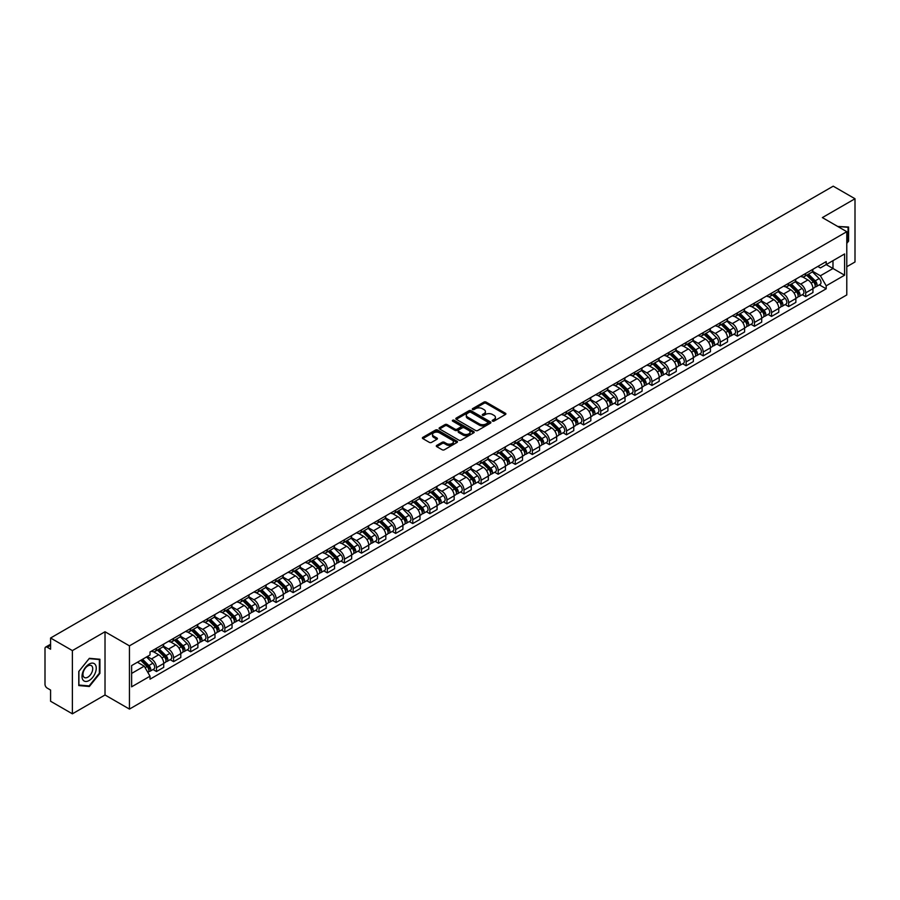 <?xml version="1.0" encoding="UTF-8"?>
<svg xmlns="http://www.w3.org/2000/svg" width="900" height="900" viewBox="0 0 900 900"><rect width="100%" height="100%" fill="white"/><g stroke="black" fill="none" stroke-linecap="round" stroke-linejoin="round"><path stroke-width="1.35" d="M492.525 421.088A1.069 0.619 0 0 0 494.032 421.088L505.451 414.495A1.519 0.878 0 0 0 505.901 413.876A1.519 0.878 0 0 0 505.451 413.257L486.101 402.086A1.519 0.878 0 0 0 483.952 402.086L472.534 408.679A1.069 0.619 0 0 0 474.03 409.545L475.515 408.69A4.86 2.812 0 0 1 482.389 408.69L484.009 409.624A4.86 2.812 0 0 1 485.426 411.615A4.86 2.812 0 0 1 484.009 413.595L482.524 414.45A1.069 0.619 0 0 0 484.031 415.316L485.505 414.461A4.86 2.812 0 0 1 492.39 414.461L493.999 415.395A4.86 2.812 0 0 1 495.428 417.386A4.86 2.812 0 0 1 493.999 419.366L492.525 420.221A1.069 0.619 0 0 0 492.525 421.088L492.525 420.221M436.759 445.399A1.519 0.878 0 0 0 436.309 446.029A1.519 0.878 0 0 0 436.759 446.647L442.192 449.775A1.519 0.878 0 0 0 444.341 449.775L457.02 442.451A1.519 0.878 0 0 0 457.47 441.832A1.519 0.878 0 0 0 457.02 441.214L437.67 430.043A1.519 0.878 0 0 0 435.521 430.043L422.843 437.366A1.519 0.878 0 0 0 422.392 437.985A1.519 0.878 0 0 0 422.843 438.604L429.39 442.395A1.519 0.878 0 0 0 431.55 442.395L436.973 439.256A1.519 0.878 0 0 0 437.423 438.637A1.519 0.878 0 0 0 436.973 438.019L433.721 436.14A4.061 2.351 0 0 1 432.529 434.475A4.061 2.351 0 0 1 435.037 432.315A4.061 2.351 0 0 1 439.47 432.821L452.216 440.179A4.061 2.351 0 0 1 453.397 441.832A4.061 2.351 0 0 1 450.889 444.004A4.061 2.351 0 0 1 446.456 443.498L444.341 442.271A1.519 0.878 0 0 0 442.192 442.271L436.759 445.399L436.759 446.647M129.442 645.851L105.019 631.755L72.383 650.599L50.58 638.01L833.209 186.176L855 198.754L822.364 217.597L846.788 231.694L129.442 645.851L129.442 709.087L846.788 294.93L846.788 231.694M475.616 430.481A1.519 0.878 0 0 0 477.765 430.481L490.455 423.157A1.519 0.878 0 0 0 490.905 422.539A1.519 0.878 0 0 0 490.455 421.909L471.105 410.738A1.519 0.878 0 0 0 468.956 410.738L456.266 418.061A1.519 0.878 0 0 0 455.827 418.68A1.519 0.878 0 0 0 456.266 419.31L475.616 430.481M452.981 421.324A1.069 0.619 0 0 1 454.061 421.47L454.061 420.21L473.738 431.561A1.519 0.878 0 0 1 474.188 432.18A1.519 0.878 0 0 1 473.738 432.81L461.059 440.134A1.519 0.878 0 0 1 458.899 440.134L439.549 428.951L439.549 427.714A1.519 0.878 0 0 0 439.11 428.332A1.519 0.878 0 0 0 439.549 428.951M439.549 427.714L444.983 424.586A1.519 0.878 0 0 1 447.131 424.586L454.984 429.109A1.519 0.878 0 0 0 457.132 429.109L460.733 427.027A1.519 0.878 0 0 0 461.171 426.409A1.519 0.878 0 0 0 460.733 425.79L452.565 421.076A1.069 0.619 0 0 1 454.061 420.21M72.383 650.599L72.383 713.824L50.58 701.246L50.58 690.053L47.194 688.095A3.094 1.789 -120 0 1 45 684.304L45 648.506A3.094 1.789 -120 0 1 45.641 647.089L50.58 644.242M846.788 266.726L855 261.99L855 198.754M72.383 713.824L105.019 694.98L129.442 709.087M50.58 638.01L50.58 649.204L47.194 647.246A3.094 1.789 -120 0 0 45.641 647.089M805.714 273.431A7.121 4.117 60 0 1 804.24 276.626L811.474 272.452A7.121 4.117 -120 0 0 812.947 269.257M795.454 281.104L800.674 284.119A7.121 4.117 60 0 1 805.714 292.838L812.947 288.664A7.121 4.117 -120 0 0 807.908 279.945L802.732 276.952M812.947 288.664L812.947 292.522L805.714 296.696L802.249 294.694M804.24 276.626A7.121 4.117 60 0 1 800.73 276.311M805.714 292.838L805.714 296.696M788.636 283.298A7.121 4.117 60 0 1 787.151 286.493L794.385 282.319A7.121 4.117 -120 0 0 795.859 279.124M785.171 304.56L788.636 306.562L795.859 302.389L795.859 298.53A7.121 4.117 -120 0 0 790.819 289.811L785.644 286.819M787.151 286.493A7.121 4.117 60 0 1 783.653 286.166M778.376 290.97L783.596 293.985A7.121 4.117 60 0 1 788.636 302.704L788.636 306.562M771.548 293.152A7.121 4.117 60 0 1 770.074 296.359L777.296 292.185A7.121 4.117 -120 0 0 778.77 288.99M768.082 314.426L771.548 316.429L778.77 312.255L778.77 308.396A7.121 4.117 -120 0 0 773.741 299.666L768.566 296.685M770.074 296.359A7.121 4.117 60 0 1 766.564 296.032M761.288 300.825L766.508 303.84A7.121 4.117 60 0 1 771.548 312.57L771.548 316.429M754.459 303.019A7.121 4.117 60 0 1 752.985 306.225L760.219 302.051A7.121 4.117 -120 0 0 761.692 298.845M750.994 324.293L754.459 326.295L761.692 322.121L761.692 318.262A7.121 4.117 -120 0 0 756.653 309.532L751.477 306.551M752.985 306.225A7.121 4.117 60 0 1 749.475 305.899M744.199 310.691L749.419 313.706A7.121 4.117 60 0 1 754.459 322.436L754.459 326.295M737.381 312.885A7.121 4.117 60 0 1 735.896 316.08L743.13 311.906A7.121 4.117 -120 0 0 744.604 308.711M733.916 334.159L737.381 336.15L744.604 331.976L744.604 328.129A7.121 4.117 -120 0 0 739.564 319.399L734.389 316.406M735.896 316.08A7.121 4.117 60 0 1 732.398 315.765M727.121 320.558L732.341 323.572A7.121 4.117 60 0 1 737.381 332.303L737.381 336.15M720.293 322.751A7.121 4.117 60 0 1 718.819 325.946L726.041 321.772A7.121 4.117 -120 0 0 727.515 318.577M716.827 344.014L720.293 346.016L727.515 341.843L727.515 337.984A7.121 4.117 -120 0 0 722.486 329.265L717.311 326.272M718.819 325.946A7.121 4.117 60 0 1 715.309 325.631M710.033 330.424L715.252 333.439A7.121 4.117 60 0 1 720.293 342.157L720.293 346.016M703.204 332.618A7.121 4.117 60 0 1 701.73 335.812L708.964 331.639A7.121 4.117 -120 0 0 710.438 328.444M699.739 353.88L703.204 355.882L710.438 351.709L710.438 347.85A7.121 4.117 -120 0 0 705.398 339.131L700.222 336.139M701.73 335.812A7.121 4.117 60 0 1 698.22 335.486M692.944 340.29L698.164 343.305A7.121 4.117 60 0 1 703.204 352.024L703.204 355.882M686.126 342.473A7.121 4.117 60 0 1 684.641 345.679L691.875 341.505A7.121 4.117 -120 0 0 693.349 338.299M682.661 363.746L686.126 365.749L693.349 361.575L693.349 357.716A7.121 4.117 -120 0 0 688.309 348.986L683.134 346.005M684.641 345.679A7.121 4.117 60 0 1 681.143 345.353M675.866 350.145L681.086 353.16A7.121 4.117 60 0 1 686.126 361.89L686.126 365.749M669.038 352.339A7.121 4.117 60 0 1 667.564 355.545L674.786 351.371A7.121 4.117 -120 0 0 676.26 348.165M665.572 373.613L669.038 375.615L676.26 371.441L676.26 367.582A7.121 4.117 -120 0 0 671.231 358.853L666.056 355.871M667.564 355.545A7.121 4.117 60 0 1 664.054 355.219M658.778 360.011L663.998 363.026A7.121 4.117 60 0 1 669.038 371.756L669.038 375.615M651.949 362.205A7.121 4.117 60 0 1 650.475 365.4L657.709 361.226A7.121 4.117 -120 0 0 659.183 358.031M648.484 383.468L651.949 385.47L659.183 381.296L659.183 377.449A7.121 4.117 -120 0 0 654.143 368.719L648.967 365.726M650.475 365.4A7.121 4.117 60 0 1 646.965 365.085M641.689 369.877L646.92 372.892A7.121 4.117 60 0 1 651.949 381.623L651.949 385.47M634.871 372.071A7.121 4.117 60 0 1 633.398 375.266L640.62 371.093A7.121 4.117 -120 0 0 642.094 367.897M631.406 393.334L634.871 395.336L642.094 391.162L642.094 387.304A7.121 4.117 -120 0 0 637.054 378.585L631.879 375.593M633.398 375.266A7.121 4.117 60 0 1 629.887 374.951M624.611 379.744L629.831 382.759A7.121 4.117 60 0 1 634.871 391.478L634.871 395.336M617.783 381.938A7.121 4.117 60 0 1 616.309 385.132L623.531 380.959A7.121 4.117 -120 0 0 625.005 377.764M614.317 403.2L617.783 405.202L625.016 401.029L625.016 397.17A7.121 4.117 -120 0 0 619.976 388.451L614.801 385.459M616.309 385.132A7.121 4.117 60 0 1 612.799 384.806M607.523 389.61L612.742 392.614A7.121 4.117 60 0 1 617.783 401.344L617.783 405.202M600.694 391.793A7.121 4.117 60 0 1 599.22 394.999L606.454 390.825A7.121 4.117 -120 0 0 607.928 387.619M597.229 413.066L600.694 415.069L607.928 410.895L607.928 407.036A7.121 4.117 -120 0 0 602.887 398.306L597.712 395.325M599.22 394.999A7.121 4.117 60 0 1 595.71 394.673M590.434 399.465L595.665 402.48A7.121 4.117 60 0 1 600.694 411.21L600.694 415.069M583.616 401.659A7.121 4.117 60 0 1 582.143 404.854L589.365 400.68A7.121 4.117 -120 0 0 590.839 397.485M580.151 422.933L583.616 424.935L590.839 420.761L590.839 416.902A7.121 4.117 -120 0 0 585.799 408.173L580.635 405.191M582.143 404.854A7.121 4.117 60 0 1 578.633 404.539M573.356 409.331L578.576 412.346A7.121 4.117 60 0 1 583.616 421.076L583.616 424.935M566.528 411.525A7.121 4.117 60 0 1 565.054 414.72L572.276 410.546A7.121 4.117 -120 0 0 573.761 407.351M563.062 432.787L566.528 434.79L573.761 430.616L573.761 426.757A7.121 4.117 -120 0 0 568.721 418.039L563.546 415.046M565.054 414.72A7.121 4.117 60 0 1 561.544 414.405M556.267 419.197L561.488 422.213A7.121 4.117 60 0 1 566.528 430.931L566.528 434.79M549.439 421.391A7.121 4.117 60 0 1 547.965 424.586L555.199 420.412A7.121 4.117 -120 0 0 556.673 417.218M545.974 442.654L549.439 444.656L556.673 440.483L556.673 436.624A7.121 4.117 -120 0 0 551.632 427.905L546.457 424.912M547.965 424.586A7.121 4.117 60 0 1 544.455 424.26M539.19 429.064L544.41 432.079A7.121 4.117 60 0 1 549.439 440.798L549.439 444.656M532.361 431.257A7.121 4.117 60 0 1 530.887 434.452L538.11 430.279A7.121 4.117 -120 0 0 539.584 427.084M528.896 452.52L532.361 454.522L539.584 450.349L539.584 446.49A7.121 4.117 -120 0 0 534.544 437.76L529.38 434.779M530.887 434.452A7.121 4.117 60 0 1 527.377 434.126M522.101 438.919L527.321 441.934A7.121 4.117 60 0 1 532.361 450.664L532.361 454.522M515.273 441.113A7.121 4.117 60 0 1 513.799 444.319L521.021 440.145A7.121 4.117 -120 0 0 522.506 436.939M511.808 462.386L515.273 464.389L522.506 460.215L522.506 456.356A7.121 4.117 -120 0 0 517.466 447.626L512.291 444.645M513.799 444.319A7.121 4.117 60 0 1 510.289 443.993M505.012 448.785L510.233 451.8A7.121 4.117 60 0 1 515.273 460.53L515.273 464.389M498.184 450.979A7.121 4.117 60 0 1 496.71 454.174L503.944 450A7.121 4.117 -120 0 0 505.418 446.805M494.719 472.252L498.184 474.244L505.418 470.081L505.418 466.223A7.121 4.117 -120 0 0 500.377 457.493L495.202 454.511M496.71 454.174A7.121 4.117 60 0 1 493.2 453.859M487.935 458.651L493.155 461.666A7.121 4.117 60 0 1 498.184 470.396L498.184 474.244M481.106 460.845A7.121 4.117 60 0 1 479.632 464.04L486.855 459.866A7.121 4.117 -120 0 0 488.329 456.671M477.641 482.108L481.106 484.11L488.329 479.936L488.329 476.077A7.121 4.117 -120 0 0 483.289 467.359L478.125 464.366M479.632 464.04A7.121 4.117 60 0 1 476.123 463.725M470.846 468.517L476.066 471.532A7.121 4.117 60 0 1 481.106 480.251L481.106 484.11M464.017 470.711A7.121 4.117 60 0 1 462.544 473.906L469.766 469.733A7.121 4.117 -120 0 0 471.251 466.537M460.553 491.974L464.017 493.976L471.251 489.803L471.251 485.944A7.121 4.117 -120 0 0 466.211 477.225L461.036 474.233M462.544 473.906A7.121 4.117 60 0 1 459.034 473.58M453.757 478.384L458.978 481.399A7.121 4.117 60 0 1 464.017 490.118L464.017 493.976M446.929 480.566A7.121 4.117 60 0 1 445.455 483.772L452.689 479.599A7.121 4.117 -120 0 0 454.162 476.404M443.464 501.84L446.929 503.843L454.162 499.669L454.162 495.81A7.121 4.117 -120 0 0 449.123 487.08L443.947 484.099M445.455 483.772A7.121 4.117 60 0 1 441.945 483.446M436.68 488.239L441.9 491.254A7.121 4.117 60 0 1 446.929 499.984L446.929 503.843M429.851 490.433A7.121 4.117 60 0 1 428.377 493.639L435.6 489.465A7.121 4.117 -120 0 0 437.074 486.259M426.386 511.706L429.851 513.709L437.074 509.535L437.074 505.676A7.121 4.117 -120 0 0 432.034 496.946L426.87 493.965M428.377 493.639A7.121 4.117 60 0 1 424.868 493.312M419.591 498.105L424.811 501.12A7.121 4.117 60 0 1 429.851 509.85L429.851 513.709M412.762 500.299A7.121 4.117 60 0 1 411.289 503.494L418.511 499.32A7.121 4.117 -120 0 0 419.996 496.125M409.298 521.572L412.762 523.564L419.996 519.39L419.996 515.543A7.121 4.117 -120 0 0 414.956 506.812L409.781 503.82M411.289 503.494A7.121 4.117 60 0 1 407.779 503.179M402.502 507.971L407.723 510.986A7.121 4.117 60 0 1 412.762 519.716L412.762 523.564M395.674 510.165A7.121 4.117 60 0 1 394.2 513.36L401.434 509.186A7.121 4.117 -120 0 0 402.907 505.991M392.209 531.428L395.674 533.43L402.907 529.256L402.907 525.398A7.121 4.117 -120 0 0 397.868 516.679L392.692 513.686M394.2 513.36A7.121 4.117 60 0 1 390.701 513.045M385.425 517.837L390.645 520.852A7.121 4.117 60 0 1 395.674 529.571L395.674 533.43M378.596 520.031A7.121 4.117 60 0 1 377.123 523.226L384.345 519.053A7.121 4.117 -120 0 0 385.819 515.858M375.131 541.294L378.596 543.296L385.819 539.123L385.819 535.264A7.121 4.117 -120 0 0 380.779 526.545L375.615 523.553M377.123 523.226A7.121 4.117 60 0 1 373.613 522.9M368.336 527.704L373.556 530.719A7.121 4.117 60 0 1 378.596 539.438L378.596 543.296M361.507 529.886A7.121 4.117 60 0 1 360.034 533.092L367.256 528.919A7.121 4.117 -120 0 0 368.741 525.712M358.043 551.16L361.507 553.163L368.741 548.989L368.741 545.13A7.121 4.117 -120 0 0 363.701 536.4L358.526 533.419M360.034 533.092A7.121 4.117 60 0 1 356.524 532.766M351.248 537.559L356.468 540.574A7.121 4.117 60 0 1 361.507 549.304L361.507 553.163M344.419 539.752A7.121 4.117 60 0 1 342.945 542.959L350.179 538.785A7.121 4.117 -120 0 0 351.652 535.579M340.954 561.026L344.419 563.029L351.652 558.855L351.652 554.996A7.121 4.117 -120 0 0 346.613 546.266L341.438 543.285M342.945 542.959A7.121 4.117 60 0 1 339.446 542.632M334.17 547.425L339.39 550.44A7.121 4.117 60 0 1 344.419 559.17L344.419 563.029M327.341 549.619A7.121 4.117 60 0 1 325.868 552.814L333.09 548.64A7.121 4.117 -120 0 0 334.564 545.445M323.876 570.881L327.341 572.884L334.564 568.71L334.564 564.863A7.121 4.117 -120 0 0 329.535 556.132L324.36 553.14M325.868 552.814A7.121 4.117 60 0 1 322.358 552.499M317.081 557.291L322.301 560.306A7.121 4.117 60 0 1 327.341 569.036L327.341 572.884M310.252 559.485A7.121 4.117 60 0 1 308.779 562.68L316.001 558.506A7.121 4.117 -120 0 0 317.486 555.311M306.787 580.748L310.252 582.75L317.486 578.576L317.486 574.717A7.121 4.117 -120 0 0 312.446 565.999L307.271 563.006M308.779 562.68A7.121 4.117 60 0 1 305.269 562.365M299.993 567.158L305.213 570.173A7.121 4.117 60 0 1 310.252 578.891L310.252 582.75M293.164 569.351A7.121 4.117 60 0 1 291.69 572.546L298.924 568.373A7.121 4.117 -120 0 0 300.397 565.178M289.699 590.614L293.164 592.616L300.397 588.442L300.397 584.584A7.121 4.117 -120 0 0 295.358 575.865L290.183 572.873M291.69 572.546A7.121 4.117 60 0 1 288.191 572.22M282.915 577.024L288.135 580.028A7.121 4.117 60 0 1 293.164 588.758L293.164 592.616M276.086 579.206A7.121 4.117 60 0 1 274.613 582.413L281.835 578.239A7.121 4.117 -120 0 0 283.309 575.033M272.621 600.48L276.086 602.482L283.309 598.309L283.309 594.45A7.121 4.117 -120 0 0 278.28 585.72L273.105 582.739M274.613 582.413A7.121 4.117 60 0 1 271.102 582.086M265.826 586.879L271.046 589.894A7.121 4.117 60 0 1 276.086 598.624L276.086 602.482M258.998 589.072A7.121 4.117 60 0 1 257.524 592.268L264.757 588.105A7.121 4.117 -120 0 0 266.231 584.899M255.532 610.346L258.998 612.349L266.231 608.175L266.231 604.316A7.121 4.117 -120 0 0 261.191 595.586L256.016 592.605M257.524 592.268A7.121 4.117 60 0 1 254.014 591.952M248.737 596.745L253.958 599.76A7.121 4.117 60 0 1 258.998 608.49L258.998 612.349M241.909 598.939A7.121 4.117 60 0 1 240.435 602.134L247.669 597.96A7.121 4.117 -120 0 0 249.143 594.765M238.444 620.201L241.92 622.204L249.143 618.03L249.143 614.183A7.121 4.117 -120 0 0 244.102 605.452L238.928 602.46M240.435 602.134A7.121 4.117 60 0 1 236.936 601.819M231.66 606.611L236.88 609.626A7.121 4.117 60 0 1 241.92 618.345L241.92 622.204M224.831 608.805A7.121 4.117 60 0 1 223.357 612L230.58 607.826A7.121 4.117 -120 0 0 232.054 604.631M221.366 630.067L224.831 632.07L232.054 627.896L232.054 624.038A7.121 4.117 -120 0 0 227.025 615.319L221.85 612.326M223.357 612A7.121 4.117 60 0 1 219.847 611.674M214.571 616.477L219.791 619.492A7.121 4.117 60 0 1 224.831 628.211L224.831 632.07M207.743 618.671A7.121 4.117 60 0 1 206.269 621.866L213.502 617.692A7.121 4.117 -120 0 0 214.976 614.498M204.278 639.934L207.743 641.936L214.976 637.762L214.976 633.904A7.121 4.117 -120 0 0 209.936 625.174L204.761 622.192M206.269 621.866A7.121 4.117 60 0 1 202.759 621.54M197.482 626.332L202.703 629.347A7.121 4.117 60 0 1 207.743 638.077L207.743 641.936M190.665 628.526A7.121 4.117 60 0 1 189.18 631.732L196.414 627.559A7.121 4.117 -120 0 0 197.888 624.352M187.189 649.8L190.665 651.803L197.888 647.629L197.888 643.77A7.121 4.117 -120 0 0 192.847 635.04L187.672 632.059M189.18 631.732A7.121 4.117 60 0 1 185.681 631.406M180.405 636.199L185.625 639.214A7.121 4.117 60 0 1 190.665 647.944L190.665 651.803M173.576 638.393A7.121 4.117 60 0 1 172.102 641.587L179.325 637.414A7.121 4.117 -120 0 0 180.799 634.219M170.111 659.666L173.576 661.658L180.799 657.495L180.799 653.636A7.121 4.117 -120 0 0 175.77 644.906L170.595 641.925M172.102 641.587A7.121 4.117 60 0 1 168.593 641.273M163.316 646.065L168.536 649.08A7.121 4.117 60 0 1 173.576 657.81L173.576 661.658M156.487 648.259A7.121 4.117 60 0 1 155.014 651.454L162.248 647.28A7.121 4.117 -120 0 0 163.721 644.085M153.023 669.521L156.487 671.524L163.721 667.35L163.721 663.491A7.121 4.117 -120 0 0 158.681 654.773L153.506 651.78M155.014 651.454A7.121 4.117 60 0 1 151.504 651.139M147.285 656.539L151.447 658.946A7.121 4.117 60 0 1 156.487 667.665L156.487 671.524M817.819 266.445L820.395 267.93L844.594 253.958L832.984 260.662L832.984 268.504L820.395 275.771L812.543 271.238M131.625 673.425L144.225 666.158L150.03 676.204L131.625 686.824L131.625 665.584L150.03 654.964L150.03 651.982L826.2 261.608L826.2 264.577L844.594 275.197L826.2 285.829L820.395 275.771M844.594 253.958L844.594 275.197M150.03 676.204L150.03 679.174L826.2 288.799L826.2 285.829M846.788 243.36L848.599 241.11L848.599 227.025L837.72 226.463L848.048 227.306L848.048 240.964L846.788 242.528M105.019 631.755L105.019 694.98M78.784 685.564L89.359 686.498L99.922 673.357L99.922 659.261L89.359 658.316L78.784 671.467L78.784 685.564M144.225 666.158L137.43 662.231M819.337 284.839L826.2 288.799M88.234 685.856L89.359 686.498M492.952 421.245L493.999 420.637A4.86 2.812 0 0 0 495.428 418.646L495.428 417.386M485.426 411.615L485.426 412.875A4.86 2.812 0 0 1 484.009 414.855L482.951 415.474M505.429 414.506L486.101 403.346A1.519 0.878 0 0 0 483.952 403.346L472.95 409.691M490.455 421.909L490.455 423.157L471.105 412.009A1.519 0.878 0 0 0 468.956 412.009L456.289 419.321M487.766 422.966A1.069 0.619 0 0 0 487.766 422.1L470.779 412.29A1.069 0.619 0 0 0 469.282 412.29L467.719 413.19A4.86 2.812 0 0 0 466.29 415.181A4.86 2.812 0 0 0 467.719 417.161L479.329 423.866A4.86 2.812 0 0 0 486.214 423.866L487.766 422.966L487.766 424.238A1.069 0.619 0 0 0 488.081 423.799L488.081 422.539M466.29 415.181L466.29 416.441A4.86 2.812 0 0 0 467.719 418.433L467.719 417.161M487.766 424.238L486.214 425.137A4.86 2.812 0 0 1 479.329 425.137L467.719 418.433M439.571 428.974L444.983 425.846L444.983 424.586M461.171 426.409L461.171 427.68A1.519 0.878 0 0 1 460.733 428.299L457.132 430.38A1.519 0.878 0 0 1 454.984 430.38L447.131 425.846A1.519 0.878 0 0 0 444.983 425.846M454.061 421.47L473.715 432.821M463.118 433.811A4.061 2.351 0 0 0 467.55 434.317A4.061 2.351 0 0 0 470.07 432.157A4.061 2.351 0 0 0 468.877 430.493L464.389 427.905A1.519 0.878 0 0 0 462.24 427.905L458.64 429.986A1.519 0.878 0 0 0 458.19 430.605A1.519 0.878 0 0 0 458.64 431.224L463.118 433.811L463.118 435.082A4.061 2.351 0 0 0 467.55 435.589A4.061 2.351 0 0 0 470.07 433.418L470.07 432.157M458.19 430.605L458.19 431.865A1.519 0.878 0 0 0 458.64 432.484L458.64 431.224M463.118 435.082L458.64 432.484M453.397 441.832L453.397 443.104A4.061 2.351 0 0 1 450.889 445.264A4.061 2.351 0 0 1 446.456 444.757L444.341 443.531A1.519 0.878 0 0 0 442.192 443.531L436.781 446.659M432.529 434.475L432.529 435.746A4.061 2.351 0 0 0 433.721 437.4L433.721 436.14M436.973 438.019L436.973 439.256L433.721 437.4M456.998 442.463L437.67 431.303A1.519 0.878 0 0 0 435.521 431.303L422.854 438.615M806.636 275.243L813.364 281.88A3.87 2.239 60 0 1 814.387 287.696L812.947 288.529M807.975 276.57L810.832 278.213M807.379 274.815L814.748 282.082A1.856 1.069 60 0 1 815.242 284.873A1.856 1.069 60 0 1 815.074 284.94M808.492 274.174L815.231 280.811A3.87 2.239 60 0 1 816.255 286.616A3.87 2.239 60 0 1 815.085 286.74M812.261 271.721L819.169 278.539A3.87 2.239 60 0 1 820.192 284.344L816.255 286.616M789.548 285.109L796.286 291.746A3.87 2.239 60 0 1 797.299 297.551L795.859 298.384M790.898 286.436L793.744 288.079M790.301 284.681L797.67 291.949A1.856 1.069 60 0 1 798.154 294.739A1.856 1.069 60 0 1 797.985 294.806M791.415 284.04L798.143 290.678A3.87 2.239 60 0 1 799.166 296.483A3.87 2.239 60 0 1 797.996 296.606M795.184 281.588L802.091 288.394A3.87 2.239 60 0 1 803.104 294.199L799.166 296.483M772.47 294.975L779.197 301.613A3.87 2.239 60 0 1 780.221 307.418L778.77 308.25M773.809 296.303L776.666 297.945M773.212 294.548L780.581 301.815A1.856 1.069 60 0 1 781.076 304.605A1.856 1.069 60 0 1 780.908 304.673M774.326 293.895L781.054 300.544A3.87 2.239 60 0 1 782.077 306.349A3.87 2.239 60 0 1 780.908 306.473M778.095 291.454L785.002 298.26A3.87 2.239 60 0 1 786.026 304.065L782.077 306.349M847.373 226.912L848.048 227.306M95.299 664.616A10.069 5.816 120 0 0 85.579 667.226A10.069 5.816 120 0 0 82.969 679.95A10.069 5.816 120 0 0 92.7 677.351A10.069 5.816 120 0 0 95.299 664.616M92.059 666.281A6.896 3.982 120 0 0 91.282 665.572A6.896 3.982 120 0 0 84.87 668.79A6.896 3.982 120 0 0 83.621 676.789A6.896 3.982 120 0 0 84.397 677.509A6.896 3.982 120 0 0 90.81 674.291A6.896 3.982 120 0 0 92.059 666.281M89.134 685.935L78.896 685.024L78.896 671.366L89.134 658.631L99.371 659.543L99.371 673.2L89.134 685.935M98.696 659.16L99.371 659.543M755.381 304.841L762.109 311.479A3.87 2.239 60 0 1 763.133 317.284L761.692 318.116M756.72 306.157L759.577 307.811M756.124 304.402L763.492 311.681A1.856 1.069 60 0 1 763.988 314.46A1.856 1.069 60 0 1 763.819 314.527M757.249 303.761L763.976 310.399A3.87 2.239 60 0 1 765 316.204A3.87 2.239 60 0 1 763.83 316.327M761.006 301.309L767.914 308.126A3.87 2.239 60 0 1 768.938 313.931L765 316.204M738.293 314.696L745.031 321.345A3.87 2.239 60 0 1 746.044 327.15L744.604 327.983M739.643 316.024L742.489 317.678M739.046 314.269L746.415 321.536A1.856 1.069 60 0 1 746.899 324.326A1.856 1.069 60 0 1 746.73 324.394M740.16 313.627L746.887 320.265A3.87 2.239 60 0 1 747.911 326.07A3.87 2.239 60 0 1 746.741 326.194M743.929 311.175L750.836 317.993A3.87 2.239 60 0 1 751.849 323.798L747.911 326.07M721.215 324.562L727.942 331.2A3.87 2.239 60 0 1 728.966 337.005L727.515 337.849M722.554 325.89L725.411 327.532M721.957 324.135L729.326 331.402A1.856 1.069 60 0 1 729.821 334.192A1.856 1.069 60 0 1 729.653 334.26M723.071 323.494L729.799 330.131A3.87 2.239 60 0 1 730.822 335.936A3.87 2.239 60 0 1 729.653 336.06M726.84 321.041L733.748 327.859A3.87 2.239 60 0 1 734.771 333.664L730.822 335.936M704.126 334.429L710.854 341.066A3.87 2.239 60 0 1 711.877 346.871L710.438 347.704M705.465 335.756L708.322 337.399M704.869 334.001L712.249 341.269A1.856 1.069 60 0 1 712.732 344.059A1.856 1.069 60 0 1 712.564 344.126M705.994 333.349L712.721 339.998A3.87 2.239 60 0 1 713.745 345.803A3.87 2.239 60 0 1 712.575 345.926M709.751 330.907L716.659 337.714A3.87 2.239 60 0 1 717.683 343.519L713.745 345.803M687.038 344.295L693.776 350.933A3.87 2.239 60 0 1 694.789 356.738L693.349 357.57M688.387 345.623L691.234 347.265M687.791 343.856L695.16 351.135A1.856 1.069 60 0 1 695.644 353.914A1.856 1.069 60 0 1 695.475 353.981M688.905 343.215L695.633 349.853A3.87 2.239 60 0 1 696.656 355.657A3.87 2.239 60 0 1 695.486 355.793M692.674 340.762L699.581 347.58A3.87 2.239 60 0 1 700.594 353.385L696.656 355.657M669.96 354.161L676.688 360.799A3.87 2.239 60 0 1 677.711 366.604L676.26 367.436M671.299 355.478L674.156 357.131M670.702 353.723L678.071 361.001A1.856 1.069 60 0 1 678.566 363.78A1.856 1.069 60 0 1 678.398 363.848M671.816 353.081L678.544 359.719A3.87 2.239 60 0 1 679.567 365.524A3.87 2.239 60 0 1 678.398 365.647M675.585 350.629L682.492 357.446A3.87 2.239 60 0 1 683.516 363.251L679.567 365.524M652.871 364.016L659.599 370.665A3.87 2.239 60 0 1 660.623 376.47L659.183 377.303M654.21 365.344L657.067 366.998M653.614 363.589L660.994 370.856A1.856 1.069 60 0 1 661.477 373.646A1.856 1.069 60 0 1 661.309 373.714M654.739 362.947L661.466 369.585A3.87 2.239 60 0 1 662.49 375.39A3.87 2.239 60 0 1 661.32 375.514M658.496 360.495L665.404 367.312A3.87 2.239 60 0 1 666.428 373.118L662.49 375.39M635.783 373.882L642.521 380.52A3.87 2.239 60 0 1 643.534 386.325L642.094 387.169M637.133 375.21L639.979 376.853M636.536 373.455L643.905 380.723A1.856 1.069 60 0 1 644.389 383.512A1.856 1.069 60 0 1 644.22 383.58M637.65 372.814L644.377 379.451A3.87 2.239 60 0 1 645.401 385.256A3.87 2.239 60 0 1 644.231 385.38M641.419 370.361L648.326 377.179A3.87 2.239 60 0 1 649.339 382.984L645.401 385.256M618.705 383.749L625.433 390.386A3.87 2.239 60 0 1 626.456 396.191L625.005 397.024M620.044 385.076L622.901 386.719M619.447 383.321L626.816 390.589A1.856 1.069 60 0 1 627.311 393.379A1.856 1.069 60 0 1 627.143 393.446M620.561 382.669L627.289 389.317A3.87 2.239 60 0 1 628.312 395.123A3.87 2.239 60 0 1 627.143 395.246M624.33 380.228L631.238 387.034A3.87 2.239 60 0 1 632.261 392.839L628.312 395.123M601.616 393.615L608.344 400.252A3.87 2.239 60 0 1 609.367 406.058L607.928 406.89M602.955 394.931L605.812 396.585M602.359 393.176L609.739 400.455A1.856 1.069 60 0 1 610.222 403.234A1.856 1.069 60 0 1 610.054 403.301M603.484 392.535L610.211 399.173A3.87 2.239 60 0 1 611.235 404.978A3.87 2.239 60 0 1 610.065 405.113M607.241 390.082L614.149 396.9A3.87 2.239 60 0 1 615.173 402.705L611.235 404.978M584.528 403.481L591.266 410.119A3.87 2.239 60 0 1 592.279 415.924L590.839 416.756M585.877 404.798L588.724 406.451M585.281 403.043L592.65 410.321A1.856 1.069 60 0 1 593.134 413.1A1.856 1.069 60 0 1 592.965 413.168M586.395 402.401L593.123 409.039A3.87 2.239 60 0 1 594.146 414.844A3.87 2.239 60 0 1 592.976 414.968M590.164 399.949L597.071 406.766A3.87 2.239 60 0 1 598.084 412.571L594.146 414.844M567.45 413.336L574.178 419.985A3.87 2.239 60 0 1 575.201 425.79L573.75 426.623M568.789 414.664L571.646 416.306M568.192 412.909L575.561 420.176A1.856 1.069 60 0 1 576.056 422.966A1.856 1.069 60 0 1 575.887 423.034M569.306 412.267L576.045 418.905A3.87 2.239 60 0 1 577.058 424.71A3.87 2.239 60 0 1 575.887 424.834M573.075 409.815L579.982 416.632A3.87 2.239 60 0 1 581.006 422.438L577.058 424.71M550.361 423.202L557.089 429.84A3.87 2.239 60 0 1 558.113 435.645L556.673 436.489M551.7 424.53L554.558 426.173M551.104 422.775L558.484 430.043A1.856 1.069 60 0 1 558.967 432.832A1.856 1.069 60 0 1 558.799 432.9M552.229 422.134L558.956 428.771A3.87 2.239 60 0 1 559.98 434.576A3.87 2.239 60 0 1 558.81 434.7M555.986 419.681L562.894 426.488A3.87 2.239 60 0 1 563.918 432.293L559.98 434.576M533.273 433.069L540.011 439.706A3.87 2.239 60 0 1 541.035 445.511L539.584 446.344M534.623 434.396L537.469 436.039M534.026 432.641L541.395 439.909A1.856 1.069 60 0 1 541.89 442.699A1.856 1.069 60 0 1 541.71 442.766M535.14 431.989L541.868 438.637A3.87 2.239 60 0 1 542.891 444.442A3.87 2.239 60 0 1 541.721 444.566M538.909 429.548L545.816 436.354A3.87 2.239 60 0 1 546.829 442.159L542.891 444.442M516.195 442.935L522.923 449.572A3.87 2.239 60 0 1 523.946 455.377L522.495 456.21M517.534 444.251L520.391 445.905M516.938 442.496L524.306 449.775A1.856 1.069 60 0 1 524.801 452.554A1.856 1.069 60 0 1 524.632 452.621M518.051 441.855L524.79 448.493A3.87 2.239 60 0 1 525.803 454.298A3.87 2.239 60 0 1 524.632 454.421M521.82 439.402L528.727 446.22A3.87 2.239 60 0 1 529.751 452.025L525.803 454.298M499.106 452.79L505.834 459.439A3.87 2.239 60 0 1 506.858 465.244L505.418 466.076M500.445 454.118L503.303 455.771M499.849 452.363L507.229 459.63A1.856 1.069 60 0 1 507.713 462.42A1.856 1.069 60 0 1 507.544 462.488M500.974 451.721L507.701 458.359A3.87 2.239 60 0 1 508.725 464.164A3.87 2.239 60 0 1 507.555 464.287M504.731 449.269L511.639 456.086A3.87 2.239 60 0 1 512.663 461.891L508.725 464.164M482.017 462.656L488.756 469.294A3.87 2.239 60 0 1 489.78 475.11L488.329 475.942M483.368 463.984L486.214 465.626M482.771 462.229L490.14 469.496A1.856 1.069 60 0 1 490.635 472.286A1.856 1.069 60 0 1 490.455 472.354M483.885 461.588L490.613 468.225A3.87 2.239 60 0 1 491.636 474.03A3.87 2.239 60 0 1 490.466 474.154M487.654 459.135L494.561 465.952A3.87 2.239 60 0 1 495.574 471.757L491.636 474.03M464.94 472.522L471.668 479.16A3.87 2.239 60 0 1 472.691 484.965L471.24 485.798M466.279 473.85L469.136 475.493M465.683 472.095L473.051 479.363A1.856 1.069 60 0 1 473.546 482.152A1.856 1.069 60 0 1 473.377 482.22M466.796 471.454L473.535 478.091A3.87 2.239 60 0 1 474.548 483.896A3.87 2.239 60 0 1 473.377 484.02M470.565 469.001L477.473 475.808A3.87 2.239 60 0 1 478.496 481.613L474.548 483.896M447.851 482.389L454.579 489.026A3.87 2.239 60 0 1 455.603 494.831L454.162 495.664M449.19 483.716L452.048 485.359M448.605 481.961L455.974 489.229A1.856 1.069 60 0 1 456.457 492.019A1.856 1.069 60 0 1 456.289 492.086M449.719 481.309L456.446 487.957A3.87 2.239 60 0 1 457.47 493.762A3.87 2.239 60 0 1 456.3 493.886M453.476 478.868L460.384 485.674A3.87 2.239 60 0 1 461.407 491.479L457.47 493.762M430.762 492.255L437.501 498.892A3.87 2.239 60 0 1 438.525 504.697L437.074 505.53M432.113 493.571L434.959 495.225M431.516 491.816L438.885 499.095A1.856 1.069 60 0 1 439.38 501.874A1.856 1.069 60 0 1 439.211 501.941M432.63 491.175L439.358 497.812A3.87 2.239 60 0 1 440.381 503.618A3.87 2.239 60 0 1 439.211 503.741M436.399 488.723L443.306 495.54A3.87 2.239 60 0 1 444.33 501.345L440.381 503.618M413.685 502.11L420.412 508.759A3.87 2.239 60 0 1 421.436 514.564L419.985 515.396M415.024 503.438L417.881 505.091M414.428 501.683L421.796 508.95A1.856 1.069 60 0 1 422.291 511.74A1.856 1.069 60 0 1 422.123 511.808M415.541 501.041L422.28 507.679A3.87 2.239 60 0 1 423.293 513.484A3.87 2.239 60 0 1 422.123 513.608M419.31 498.589L426.218 505.406A3.87 2.239 60 0 1 427.241 511.211L423.293 513.484M396.596 511.976L403.324 518.614A3.87 2.239 60 0 1 404.348 524.419L402.907 525.262M397.935 513.304L400.793 514.946M397.35 511.549L404.719 518.816A1.856 1.069 60 0 1 405.202 521.606A1.856 1.069 60 0 1 405.034 521.674M398.464 510.907L405.191 517.545A3.87 2.239 60 0 1 406.215 523.35A3.87 2.239 60 0 1 405.045 523.474M402.221 508.455L409.129 515.273A3.87 2.239 60 0 1 410.152 521.077L406.215 523.35M379.519 521.842L386.246 528.48A3.87 2.239 60 0 1 387.27 534.285L385.819 535.118M380.858 523.17L383.704 524.812M380.261 521.415L387.63 528.683A1.856 1.069 60 0 1 388.125 531.472A1.856 1.069 60 0 1 387.956 531.54M381.375 520.762L388.103 527.411A3.87 2.239 60 0 1 389.126 533.216A3.87 2.239 60 0 1 387.956 533.34M385.144 518.321L392.051 525.127A3.87 2.239 60 0 1 393.075 530.933L389.126 533.216M362.43 531.709L369.157 538.346A3.87 2.239 60 0 1 370.181 544.151L368.741 544.984M363.769 533.036L366.626 534.679M363.173 531.27L370.541 538.549A1.856 1.069 60 0 1 371.036 541.339A1.856 1.069 60 0 1 370.868 541.395M364.286 530.629L371.025 537.266A3.87 2.239 60 0 1 372.037 543.071A3.87 2.239 60 0 1 370.868 543.206M368.055 528.176L374.963 534.994A3.87 2.239 60 0 1 375.986 540.799L372.037 543.071M345.341 541.575L352.069 548.212A3.87 2.239 60 0 1 353.093 554.017L351.652 554.85M346.691 542.891L349.537 544.545M346.095 541.136L353.464 548.415A1.856 1.069 60 0 1 353.947 551.194A1.856 1.069 60 0 1 353.779 551.261M347.209 540.495L353.936 547.132A3.87 2.239 60 0 1 354.96 552.938A3.87 2.239 60 0 1 353.79 553.061M350.966 538.043L357.874 544.86A3.87 2.239 60 0 1 358.897 550.665L354.96 552.938M328.264 551.43L334.991 558.079A3.87 2.239 60 0 1 336.015 563.884L334.564 564.716M329.603 552.757L332.449 554.411M329.006 551.002L336.375 558.27A1.856 1.069 60 0 1 336.87 561.06A1.856 1.069 60 0 1 336.701 561.127M330.12 550.361L336.848 556.999A3.87 2.239 60 0 1 337.871 562.804A3.87 2.239 60 0 1 336.701 562.928M333.889 547.909L340.796 554.726A3.87 2.239 60 0 1 341.82 560.531L337.871 562.804M311.175 561.296L317.902 567.934A3.87 2.239 60 0 1 318.926 573.739L317.486 574.582M312.514 562.624L315.371 564.266M311.918 560.869L319.286 568.136A1.856 1.069 60 0 1 319.781 570.926A1.856 1.069 60 0 1 319.613 570.994M313.031 560.227L319.77 566.865A3.87 2.239 60 0 1 320.782 572.67A3.87 2.239 60 0 1 319.613 572.794M316.8 557.775L323.707 564.592A3.87 2.239 60 0 1 324.731 570.398L320.782 572.67M294.086 571.163L300.814 577.8A3.87 2.239 60 0 1 301.838 583.605L300.397 584.438M295.436 572.49L298.282 574.132M294.84 570.735L302.209 578.002A1.856 1.069 60 0 1 302.692 580.793A1.856 1.069 60 0 1 302.524 580.86M295.954 570.082L302.681 576.731A3.87 2.239 60 0 1 303.705 582.536A3.87 2.239 60 0 1 302.535 582.66M299.723 567.641L306.619 574.447A3.87 2.239 60 0 1 307.642 580.252L303.705 582.536M277.009 581.029L283.736 587.666A3.87 2.239 60 0 1 284.76 593.471L283.309 594.304M278.347 582.345L281.194 583.999M277.751 580.59L285.12 587.869A1.856 1.069 60 0 1 285.615 590.648A1.856 1.069 60 0 1 285.446 590.715M278.865 579.949L285.593 586.586A3.87 2.239 60 0 1 286.616 592.391A3.87 2.239 60 0 1 285.446 592.526M282.634 577.496L289.541 584.314A3.87 2.239 60 0 1 290.565 590.119L286.616 592.391M259.92 590.895L266.648 597.533A3.87 2.239 60 0 1 267.671 603.337L266.231 604.17M261.259 592.211L264.116 593.865M260.662 590.456L268.031 597.735A1.856 1.069 60 0 1 268.526 600.514A1.856 1.069 60 0 1 268.358 600.581M261.776 589.815L268.515 596.452A3.87 2.239 60 0 1 269.528 602.258A3.87 2.239 60 0 1 268.369 602.381M265.545 587.363L272.452 594.18A3.87 2.239 60 0 1 273.476 599.985L269.528 602.258M242.831 600.75L249.57 607.399A3.87 2.239 60 0 1 250.583 613.204L249.143 614.036M244.181 602.077L247.028 603.72M243.585 600.322L250.954 607.59A1.856 1.069 60 0 1 251.438 610.38A1.856 1.069 60 0 1 251.269 610.447M244.699 599.681L251.426 606.319A3.87 2.239 60 0 1 252.45 612.124A3.87 2.239 60 0 1 251.28 612.248M248.468 597.229L255.364 604.046A3.87 2.239 60 0 1 256.387 609.851L252.45 612.124M225.754 610.616L232.481 617.254A3.87 2.239 60 0 1 233.505 623.059L232.054 623.903M227.093 611.944L229.95 613.586M226.496 610.189L233.865 617.456A1.856 1.069 60 0 1 234.36 620.246A1.856 1.069 60 0 1 234.191 620.314M227.61 609.548L234.338 616.185A3.87 2.239 60 0 1 235.361 621.99A3.87 2.239 60 0 1 234.191 622.114M231.379 607.095L238.286 613.901A3.87 2.239 60 0 1 239.31 619.706L235.361 621.99M208.665 620.482L215.393 627.12A3.87 2.239 60 0 1 216.416 632.925L214.976 633.758M210.004 621.81L212.861 623.452M209.407 620.055L216.776 627.322A1.856 1.069 60 0 1 217.271 630.113A1.856 1.069 60 0 1 217.102 630.18M210.521 619.403L217.26 626.051A3.87 2.239 60 0 1 218.273 631.856A3.87 2.239 60 0 1 217.114 631.98M214.29 616.961L221.197 623.768A3.87 2.239 60 0 1 222.221 629.572L218.273 631.856M191.576 630.349L198.315 636.986A3.87 2.239 60 0 1 199.328 642.791L197.888 643.624M192.926 631.665L195.773 633.319M192.33 629.91L199.699 637.189A1.856 1.069 60 0 1 200.183 639.967A1.856 1.069 60 0 1 200.014 640.035M193.444 629.269L200.171 635.906A3.87 2.239 60 0 1 201.195 641.711A3.87 2.239 60 0 1 200.025 641.835M197.213 626.816L204.109 633.634A3.87 2.239 60 0 1 205.132 639.439L201.195 641.711M174.499 640.204L181.226 646.852A3.87 2.239 60 0 1 182.25 652.658L180.799 653.49M175.838 641.531L178.695 643.185M175.241 639.776L182.61 647.044A1.856 1.069 60 0 1 183.105 649.834A1.856 1.069 60 0 1 182.936 649.901M176.355 639.135L183.083 645.773A3.87 2.239 60 0 1 184.106 651.577A3.87 2.239 60 0 1 182.936 651.701M180.124 636.683L187.031 643.5A3.87 2.239 60 0 1 188.055 649.305L184.106 651.577M157.41 650.07L164.138 656.707A3.87 2.239 60 0 1 165.161 662.524L163.721 663.356M158.749 651.398L161.606 653.04M158.153 649.643L165.521 656.91A1.856 1.069 60 0 1 166.016 659.7A1.856 1.069 60 0 1 165.847 659.768M159.266 649.001L166.005 655.639A3.87 2.239 60 0 1 167.029 661.444A3.87 2.239 60 0 1 165.859 661.567M163.035 646.549L169.942 653.366A3.87 2.239 60 0 1 170.966 659.171L167.029 661.444M140.726 660.33L147.06 666.574A3.87 2.239 60 0 1 148.072 672.379L147.881 672.491M141.671 661.264L144.518 662.906M141.469 659.903L148.444 666.776A1.856 1.069 60 0 1 148.928 669.566A1.856 1.069 60 0 1 148.759 669.634M142.582 659.261L148.916 665.505A3.87 2.239 60 0 1 149.94 671.31A3.87 2.239 60 0 1 148.77 671.434M146.531 656.977L152.865 663.221A3.87 2.239 60 0 1 153.877 669.026L149.94 671.31M173.576 657.81L180.799 653.636M190.665 647.944L197.888 643.77M207.743 638.077L214.976 633.904M224.831 628.211L232.054 624.038M241.92 618.345L249.143 614.183M258.998 608.49L266.231 604.316M276.086 598.624L283.309 594.45M293.164 588.758L300.397 584.584M310.252 578.891L317.486 574.717M327.341 569.036L334.564 564.863M344.419 559.17L351.652 554.996M361.507 549.304L368.741 545.13M378.596 539.438L385.819 535.264M395.674 529.571L402.907 525.398M412.762 519.716L419.996 515.543M429.851 509.85L437.074 505.676M446.929 499.984L454.162 495.81M464.017 490.118L471.251 485.944M481.106 480.251L488.329 476.077M498.184 470.396L505.418 466.223M515.273 460.53L522.506 456.356M532.361 450.664L539.584 446.49M549.439 440.798L556.673 436.624M566.528 430.931L573.761 426.757M583.616 421.076L590.839 416.902M600.694 411.21L607.928 407.036M617.783 401.344L625.016 397.17M634.871 391.478L642.094 387.304M651.949 381.623L659.183 377.449M669.038 371.756L676.26 367.582M686.126 361.89L693.349 357.716M703.204 352.024L710.438 347.85M720.293 342.157L727.515 337.984M737.381 332.303L744.604 328.129M754.459 322.436L761.692 318.262M771.548 312.57L778.77 308.396M788.636 302.704L795.859 298.53M156.487 667.665L163.721 663.491M151.447 658.946L158.681 654.773M168.536 649.08L175.77 644.906M185.625 639.214L192.847 635.04M202.703 629.347L209.936 625.174M219.791 619.492L227.025 615.319M236.88 609.626L244.102 605.452M253.958 599.76L261.191 595.586M271.046 589.894L278.28 585.72M288.135 580.028L295.358 575.865M305.213 570.173L312.446 565.999M322.301 560.306L329.535 556.132M339.39 550.44L346.613 546.266M356.468 540.574L363.701 536.4M373.556 530.719L380.779 526.545M390.645 520.852L397.868 516.679M407.723 510.986L414.956 506.812M424.811 501.12L432.034 496.946M441.9 491.254L449.123 487.08M458.978 481.399L466.211 477.225M476.066 471.532L483.289 467.359M493.155 461.666L500.377 457.493M510.233 451.8L517.466 447.626M527.321 441.934L534.544 437.76M544.41 432.079L551.632 427.905M561.488 422.213L568.721 418.039M578.576 412.346L585.799 408.173M595.665 402.48L602.887 398.306M612.742 392.614L619.976 388.451M629.831 382.759L637.054 378.585M646.92 372.892L654.143 368.719M663.998 363.026L671.231 358.853M681.086 353.16L688.309 348.986M698.164 343.305L705.398 339.131M715.252 333.439L722.486 329.265M732.341 323.572L739.564 319.399M749.419 313.706L756.653 309.532M766.508 303.84L773.741 299.666M783.596 293.985L790.819 289.811M800.674 284.119L807.908 279.945M50.58 645.289L47.194 647.246M493.999 420.637L493.999 419.366M482.524 415.316L482.524 414.45M484.009 414.855L484.009 413.595M472.534 409.545L472.534 408.679M483.952 403.346L483.952 402.086M486.101 403.346L486.101 402.086M505.451 414.495L505.451 413.257M456.266 419.31L456.266 418.061M468.956 412.009L468.956 410.738M471.105 412.009L471.105 410.738M479.329 425.137L479.329 423.866M486.214 425.137L486.214 423.866M447.131 425.846L447.131 424.586M454.984 430.38L454.984 429.109M457.132 430.38L457.132 429.109M460.733 428.299L460.733 427.027M473.738 432.81L473.738 431.561M442.192 443.531L442.192 442.271M444.341 443.531L444.341 442.271M446.456 444.757L446.456 443.498M422.843 438.604L422.843 437.366M435.521 431.303L435.521 430.043M437.67 431.303L437.67 430.043M457.02 442.451L457.02 441.214M813.364 281.88L811.148 283.174M815.625 284.017L814.928 284.423M819.169 278.539L815.231 280.811M796.286 291.746L794.059 293.029M798.548 293.884L797.85 294.289M802.091 288.394L798.143 290.678M779.197 301.613L776.97 302.895M781.459 303.75L780.761 304.155M785.002 298.26L781.054 300.544M762.109 311.479L759.893 312.761M764.37 313.616L763.673 314.021M767.914 308.126L763.976 310.399M745.031 321.345L742.804 322.627M747.293 323.483L746.595 323.876M750.836 317.993L746.887 320.265M727.942 331.2L725.715 332.494M730.204 333.338L729.506 333.743M733.748 327.859L729.799 330.131M710.854 341.066L708.637 342.349M713.115 343.204L712.418 343.609M716.659 337.714L712.721 339.998M693.776 350.933L691.549 352.215M696.038 353.07L695.34 353.475M699.581 347.58L695.633 349.853M676.688 360.799L674.46 362.081M678.949 362.936L678.251 363.33M682.492 357.446L678.544 359.719M659.599 370.665L657.383 371.947M661.86 372.791L661.163 373.196M665.404 367.312L661.466 369.585M642.521 380.52L640.294 381.814M644.783 382.657L644.085 383.062M648.326 377.179L644.377 379.451M625.433 390.386L623.205 391.669M627.694 392.524L626.996 392.929M631.238 387.034L627.289 389.317M608.344 400.252L606.127 401.535M610.605 402.39L609.908 402.795M614.149 396.9L610.211 399.173M591.266 410.119L589.039 411.401M593.528 412.256L592.83 412.65M597.071 406.766L593.123 409.039M574.178 419.985L571.95 421.267M576.439 422.111L575.741 422.516M579.982 416.632L576.045 418.905M557.089 429.84L554.873 431.123M559.35 431.978L558.653 432.382M562.894 426.488L558.956 428.771M540.011 439.706L537.784 440.989M542.273 441.844L541.575 442.249M545.816 436.354L541.868 438.637M522.923 449.572L520.695 450.855M525.184 451.71L524.486 452.115M528.727 446.22L524.79 448.493M505.834 459.439L503.618 460.721M508.095 461.576L507.397 461.97M511.639 456.086L507.701 458.359M488.756 469.294L486.529 470.588M491.017 471.431L490.32 471.836M494.561 465.952L490.613 468.225M471.668 479.16L469.44 480.442M473.929 481.298L473.231 481.702M477.473 475.808L473.535 478.091M454.579 489.026L452.363 490.309M456.84 491.164L456.142 491.569M460.384 485.674L456.446 487.957M437.501 498.892L435.274 500.175M439.762 501.03L439.065 501.435M443.306 495.54L439.358 497.812M420.412 508.759L418.185 510.041M422.674 510.896L421.976 511.29M426.218 505.406L422.28 507.679M403.324 518.614L401.108 519.908M405.585 520.751L404.887 521.156M409.129 515.273L405.191 517.545M386.246 528.48L384.019 529.762M388.507 530.618L387.81 531.023M392.051 525.127L388.103 527.411M369.157 538.346L366.93 539.629M371.419 540.484L370.721 540.889M374.963 534.994L371.025 537.266M352.069 548.212L349.853 549.495M354.33 550.35L353.632 550.744M357.874 544.86L353.936 547.132M334.991 558.079L332.764 559.361M337.252 560.205L336.555 560.61M340.796 554.726L336.848 556.999M317.902 567.934L315.675 569.227M320.164 570.071L319.466 570.476M323.707 564.592L319.77 566.865M300.814 577.8L298.598 579.082M303.086 579.938L302.377 580.342M306.619 574.447L302.681 576.731M283.736 587.666L281.509 588.949M285.998 589.804L285.3 590.209M289.541 584.314L285.593 586.586M266.648 597.533L264.42 598.815M268.909 599.67L268.211 600.064M272.452 594.18L268.515 596.452M249.57 607.399L247.343 608.681M251.831 609.525L251.134 609.93M255.364 604.046L251.426 606.319M232.481 617.254L230.254 618.536M234.743 619.391L234.045 619.796M238.286 613.901L234.338 616.185M215.393 627.12L213.176 628.403M217.654 629.258L216.956 629.663M221.197 623.768L217.26 626.051M198.315 636.986L196.088 638.269M200.576 639.124L199.879 639.529M204.109 633.634L200.171 635.906M181.226 646.852L178.999 648.135M183.487 648.99L182.79 649.384M187.031 643.5L183.083 645.773M164.138 656.707L161.921 658.001M166.399 658.845L165.701 659.25M169.942 653.366L166.005 655.639M147.06 666.574L145.114 667.699M149.321 668.711L148.624 669.116M152.865 663.221L148.916 665.505"/></g></svg>
